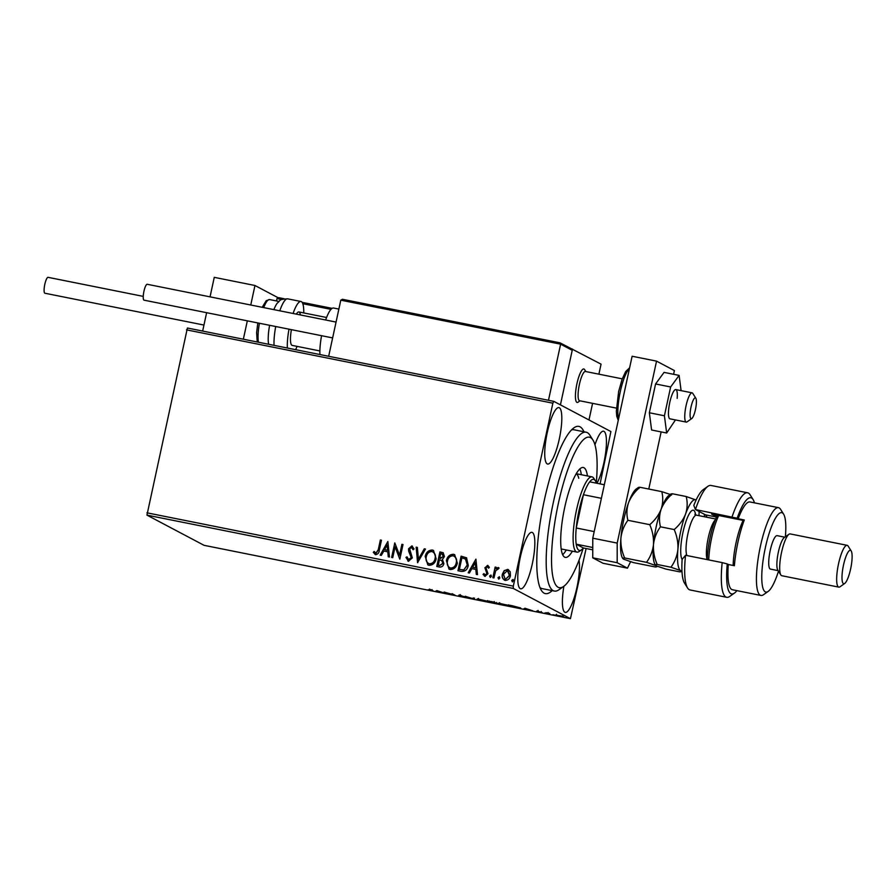 <?xml version="1.0" encoding="UTF-8"?>
<svg xmlns="http://www.w3.org/2000/svg" width="896" height="896" viewBox="0 0 896 896"><rect width="100%" height="100%" fill="white"/><g stroke="black" fill="none" stroke-linecap="round" stroke-linejoin="round"><path stroke-width="1.34" d="M552.149 590.621A85.266 19.398 -78.7 0 1 541.386 590.408A85.266 19.398 -78.7 0 1 544.253 500.562A85.266 19.398 -78.7 0 1 573.933 427.818A85.266 19.398 -78.7 0 1 583.946 431.76M539.963 587.507A80.998 18.435 101.3 0 0 542.136 588.616L554.344 591.058A80.998 18.435 -78.7 0 1 547.982 581.224A80.998 18.435 -78.7 0 1 556.259 490.034A80.998 18.435 -78.7 0 1 586.141 432.208A80.998 18.435 -78.7 0 1 589.926 435.254L592.962 440.082A76.742 17.461 101.3 0 0 563.349 483.594A76.742 17.461 101.3 0 0 553.224 578.379A76.742 17.461 101.3 0 0 563.674 586.41A76.742 17.461 101.3 0 0 583.229 548.128M547.243 432.645A28.773 6.552 101.3 0 0 547.624 464.05A28.773 6.552 101.3 0 0 559.294 439.018A28.773 6.552 101.3 0 0 558.925 407.613A28.773 6.552 101.3 0 0 547.243 432.645M563.886 586.264A28.773 6.552 101.3 0 0 565.286 612.394A28.773 6.552 101.3 0 0 576.957 587.362A28.773 6.552 101.3 0 0 579.006 560.246M596.971 483.269A28.773 6.552 101.3 0 0 603.926 462.616A28.773 6.552 101.3 0 0 603.557 431.211A28.773 6.552 101.3 0 0 594.955 444.83M520.274 557.39A28.773 6.552 101.3 0 0 520.654 588.795A28.773 6.552 101.3 0 0 532.325 563.763A28.773 6.552 101.3 0 0 531.944 532.358A28.773 6.552 101.3 0 0 520.274 557.39M563.483 616.605L555.442 614.992L563.662 616.75M548.173 613.917L545.888 612.707L549.763 613.491L547.893 613.346L549.27 614.13L548.251 613.581M548.979 613.312L547.893 613.346M542.08 612.483L536.771 611.061L542.181 612.573M538.63 611.24L537.858 611.274M540.019 612.203L541.027 612.136M520.531 607.88L513.285 606.928L510.16 605.282L520.811 608.115M497.426 603.467L492.094 602.683L488.97 601.037L497.56 603.579M495.04 602.504L494.446 602.269M472.92 598.853L465.226 596.288L472.259 598.472L474.544 598.147L472.92 598.853L473.099 598.035M448.078 593.88L444.091 592.054L453.309 594.664L452.077 593.656L455.202 595.302L445.749 592.648L448.078 593.88M432.634 590.453L428.064 589.781L431.502 590.218L429.43 589.12L433.059 590.744M430.786 590.341L431.57 589.893M146.944 512.814L513.318 586.141L513.307 588.459L570.438 618.666L204.075 545.328L146.944 515.122L187.398 328.014L553.762 401.341L610.893 431.547L600.074 483.896M513.307 588.459L146.944 515.122M436.912 590.621L444.786 593.219L435.478 591.349L436.912 590.621M458.965 595.101L466.122 597.24L458.819 595.146M465.27 596.243L465.058 596.859M461.082 595.426L460.018 595.448M477.467 598.92L488.342 601.418L484.523 601.194L477.142 599.021M498.658 603.165L509.533 605.662L505.714 605.438L498.333 603.254M524.955 608.238L532.829 610.837L523.522 608.978L524.955 608.238M544.499 613.054L545.138 613.144M546.314 613.469L545.686 613.267M552.899 614.734L553.538 614.824M554.714 615.149L554.098 614.958M566.597 617.478L567.235 617.568M568.411 617.893L567.795 617.691M586.107 548.52L570.438 618.666M505.4 580.474C502.835 579.298 501.883 577.214 502.566 574.19L504.448 570.64L507.606 569.374L510.182 571.715L510.429 575.714C509.802 578.738 508.066 580.294 505.221 580.384C502.656 579.208 501.704 577.114 502.387 574.101L504.269 570.539L508.48 569.677M505.221 580.384L504.291 580.059M492.845 577.707L495.141 567.067L496.238 567.291L495.902 568.859L498.187 567.482L498.938 568.019L498.176 569.05L495.667 570.741L493.942 577.931L492.845 577.707M495.902 568.859L498.187 567.482L498.938 568.019M484.949 574.941L487.054 573.653L485.072 567.829L487.581 565.365L489.373 567.302L488.533 568.086L487.368 566.686L486.002 567.907L487.984 573.72L485.005 576.33L483.067 574.448L483.907 573.586L485.173 575.008L486.875 573.563L484.893 567.739L488.006 565.51M485.005 576.33L484.411 576.128M461.261 571.39L457.957 570.73L461.104 556.17L466.536 557.805L468.25 565.387C467.51 569.621 465.181 571.626 461.261 571.39M436.766 566.485L439.914 551.925L443.184 552.754L444.427 556.595L442.422 559.429L443.867 563.595C443.33 565.992 441.918 567.146 439.611 567.056L436.766 566.485M417.581 562.643L416.158 547.176L417.357 547.411L418.432 559.149L424.29 548.8L425.477 549.046L417.581 562.643M392.739 557.67L391.642 557.458L394.789 542.898L399.571 555.184L401.912 544.32L403.01 544.544L399.862 559.093L395.08 546.84L392.739 557.67M375.626 554.635L373.296 552.418L374.091 551.41L375.939 553.146L378.269 549.696L380.363 540.008L381.461 540.232L379.333 550.054C379.198 552.787 377.966 554.31 375.626 554.635L374.987 554.4M375.267 552.787L376.118 553.235L378.448 549.786L380.363 540.008M513.318 586.141L552.866 403.189L186.502 329.851M387.856 541.509L389.458 557.01L388.259 556.774L387.8 551.813L383.802 551.018L381.326 555.386L380.139 555.15L387.856 541.509L380.352 555.195M408.464 561.21L405.955 557.39L407.008 556.83L408.71 559.698L411.23 557.637L408.654 551.141L408.565 548.811L411.846 545.922L414.064 548.934L413.022 549.662L411.51 547.411L409.674 548.968L412.328 557.872L408.464 561.21L407.803 560.974M408.43 559.608L411.23 557.637M411.41 557.726L408.834 551.23L408.744 548.901L412.395 546.112M425.174 556.64C425.992 552.474 428.344 550.256 432.253 550.01L433.474 550.435L436.15 558.757C435.322 562.934 432.947 565.118 429.027 565.32L427.818 564.894L425.354 556.73C426.171 552.563 428.523 550.357 432.432 550.099L432.253 550.01M446.365 560.885C447.182 556.707 449.534 554.501 453.443 554.254L454.664 554.68L457.33 563.002C456.501 567.179 454.138 569.363 450.218 569.565L449.008 569.139L446.544 560.974C447.362 556.808 449.714 554.602 453.622 554.344L453.443 554.254M475.899 559.138L477.501 574.638L476.302 574.403L475.843 569.442L471.845 568.635L469.37 573.014L468.182 572.768L475.899 559.138L468.395 572.813M490.426 577.472L489.776 576.083L490.941 575.053L491.422 576.352L490.246 577.382L489.597 575.982L490.986 575.03M498.826 579.163L498.176 577.763L499.352 576.733L499.822 578.032L498.646 579.062L497.997 577.674L499.386 576.722M512.523 581.896L511.874 580.507L513.05 579.477L513.52 580.776L512.344 581.806L511.694 580.406L513.083 579.454M553.762 401.341L552.866 403.189M586.141 432.208L573.933 429.755A80.998 18.435 101.3 0 0 571.502 429.946M380.542 540.109L381.45 540.288M375.805 554.725L373.296 552.418M373.475 552.507L374.214 551.578M375.446 552.877L376.118 553.235L375.446 552.877M388.438 556.808L387.8 551.813M384.597 549.618L387.834 550.323L387.184 545.037L384.597 549.618L387.654 550.234L387.184 545.037M391.832 557.491L394.789 542.898M401.912 544.32L399.571 555.184M402.091 544.421L402.998 544.6M399.773 559.082L395.08 546.84M408.643 561.299L405.955 557.39M406.134 557.48L407.03 556.998M413.202 549.752L411.69 547.512M417.76 562.677L416.158 547.176M416.338 547.277L417.368 547.478M424.29 548.8L418.432 559.149M424.469 548.901L425.454 549.091M432.432 550.099L433.563 550.48M427.907 564.939L425.354 556.73M428.467 563.539L429.498 563.92C432.656 563.763 434.571 562.005 435.232 558.634C436.005 555.318 434.974 552.978 432.152 551.6M435.232 558.634L435.053 558.544C435.826 555.218 434.795 552.877 431.973 551.51L432.958 551.88M429.498 563.92L429.318 563.819C432.477 563.674 434.392 561.915 435.053 558.544M431.973 551.51C428.826 551.723 426.922 553.504 426.272 556.853C425.499 560.157 426.518 562.475 429.318 563.819L428.557 563.584M436.957 566.518L439.914 551.925M440.093 552.026L443.274 552.798M441.795 560.526L439.354 559.798L438.357 565.309L439.611 565.555L442.949 563.472L441.65 560.448M443.509 556.494L441.818 553.874L440.686 553.638L439.678 558.309L443.509 556.494L441.997 553.963M441.818 553.874L442.635 554.165M440.418 558.51L443.33 556.405M439.678 558.309L440.238 558.421M442.949 563.472L441.706 560.482M439.611 565.555L442.77 563.371M438.178 565.208L439.432 565.466M453.622 554.344L454.754 554.725M449.098 569.184L446.544 560.974M449.658 567.784L450.677 568.165C453.846 568.008 455.762 566.25 456.422 562.878C457.195 559.563 456.165 557.211 453.342 555.845M456.422 562.878L456.243 562.778C457.016 559.462 455.986 557.122 453.163 555.755L454.149 556.125M450.677 568.165L450.498 568.064C453.667 567.918 455.582 566.149 456.243 562.778M453.163 555.755C450.016 555.957 448.112 557.738 447.462 561.098C446.69 564.39 447.709 566.72 450.498 568.064L449.747 567.829M458.147 570.763L461.104 556.17M461.272 556.27L466.715 557.906M465.83 559.16L461.877 557.883L459.368 569.453L463.736 570.002L467.342 565.264L465.427 558.925M467.342 565.264L465.517 558.97M463.736 570.002L467.163 565.163M459.368 569.453L463.557 569.901M476.482 574.437L475.843 569.442M472.64 567.235L475.877 567.952L475.227 562.666L472.64 567.235L475.709 567.851L475.227 562.666M488.712 568.176L487.547 566.776M485.184 576.43L483.067 574.448M483.246 574.538L483.986 573.776M493.035 577.741L495.141 567.067M495.32 567.168L496.227 567.347M498.366 567.582L499.117 568.109M507.786 569.464L508.57 569.733M504.997 578.906L505.68 579.174L509.499 575.59L507.494 570.774M509.499 575.59L507.987 570.931M505.68 579.174L509.331 575.501M507.315 570.674L503.485 574.325L505.086 578.962M437.27 590.71L437.125 591.36M437.069 590.643L436.666 591.595M440.339 591.898L437.282 591.282L440.373 591.741M473.502 597.946L473.099 598.886M487.637 600.555L487.458 601.384L478.498 599.458L484.165 601.026L487.29 601.003M478.464 598.438L478.498 599.458M491.523 601.653L493.954 602.291L491.546 601.552M493.987 602.134L494.211 601.53M492.262 602.235L496.328 603.243L492.285 602.134M496.362 603.086L496.586 602.482M508.827 604.8L508.648 605.629L499.677 603.702L508.48 605.237M499.643 602.683L499.677 603.702M511.582 605.662L514.058 606.984L519.434 607.656L511.605 605.562M525.314 608.328L525.168 608.978M525.112 608.272L524.709 609.213M528.382 609.515L525.325 608.899L528.416 609.37M547.938 613.133L548.072 612.494M562.71 615.675L562.531 616.504L556.539 615.216L562.43 616.202M556.573 614.253L556.539 615.216M579.981 400.826L578.122 402.147A17.058 3.875 -78.7 0 1 577.136 402.438A17.058 3.875 -78.7 0 1 576.912 383.824A17.058 3.875 -78.7 0 1 583.834 368.984A17.058 3.875 -78.7 0 1 584.629 369.634A17.058 3.875 -78.7 0 1 584.629 369.645L585.838 371.571M598.886 374.181L601.059 364.157L560 342.821L342.451 299.286L340.794 300.171L328.664 356.294M592.581 403.346L588.986 419.966M572.488 349.059L560.426 404.869L572.219 350.302L560.616 344.165L548.486 400.288M277.973 297.662L254.968 285.499L250.757 304.998M210.045 296.856L214.267 277.346L254.968 285.499M247.33 320.835L243.354 339.214M206.629 312.693L202.653 331.072M690.648 418.32A10.662 2.43 101.3 0 0 691.768 418.555A10.662 2.43 101.3 0 0 695.621 408.766A10.662 2.43 101.3 0 0 695.834 398.238A10.662 2.43 101.3 0 0 695.834 398.227A10.662 2.43 101.3 0 0 691.421 405.362A10.662 2.43 101.3 0 0 690.648 418.32M691.768 418.555L687.098 421.848A14.918 3.394 -78.7 0 1 686.246 422.094A14.918 3.394 -78.7 0 1 685.541 421.523A14.918 3.394 -78.7 0 1 686.213 405.07A14.918 3.394 -78.7 0 1 692.104 392.84A14.918 3.394 -78.7 0 1 692.798 393.4L695.834 398.227M622.25 378.851L585.446 371.482A14.918 3.394 101.3 0 0 579.555 383.723A14.918 3.394 101.3 0 0 578.883 400.176A14.918 3.394 101.3 0 0 579.589 400.747L616.392 408.117M577.136 402.438A17.058 3.875 -78.7 0 1 576.33 401.778A17.058 3.875 -78.7 0 1 577.102 382.973A17.058 3.875 -78.7 0 1 583.834 368.984M278.779 297.685L284.245 298.782L278.678 297.662L277.021 298.547L276.494 300.955M342.552 299.309L560 342.821M559.933 342.821L560.616 344.165L340.794 300.171M570.998 348.667L572.219 350.302M273.885 309.624A23.453 5.331 -78.7 0 1 277.267 303.15C281.019 300.182 278.331 299.365 287.661 298.838A27.709 6.306 101.3 0 0 279.776 310.811M319.872 350.941L292.186 345.397A17.058 3.875 -78.7 0 1 291.39 329.661M293.082 313.477A27.709 6.306 -78.7 0 1 300.966 301.504A27.709 6.306 -78.7 0 1 303.744 312.928M297.058 346.371A27.709 6.306 -78.7 0 1 295.635 349.675M287.347 348.018A27.709 6.306 -78.7 0 1 289.005 329.179M296.33 314.126A17.058 3.875 -78.7 0 1 298.872 311.954A17.058 3.875 -78.7 0 1 300.384 314.933M268.632 344.277A23.453 5.331 -78.7 0 1 269.606 325.293M338.867 309.086L333.536 308.022A27.709 6.306 101.3 0 0 330.938 309.4A27.709 6.306 101.3 0 0 325.651 319.995M321.574 335.698A27.709 6.306 101.3 0 0 319.917 354.536M203.952 325.058L44.901 293.227A8.098 1.848 -78.7 0 1 44.8 284.379A8.098 1.848 -78.7 0 1 48.082 277.334L143.237 296.386M144.166 300.171A8.098 1.848 -78.7 0 1 144.032 300.16A8.098 1.848 -78.7 0 1 143.92 300.115A8.098 1.848 -78.7 0 1 143.875 291.592A8.098 1.848 -78.7 0 1 147.213 284.278A8.098 1.848 -78.7 0 1 147.336 284.323M677.163 398.362A14.918 3.394 101.3 0 0 675.819 389.581A14.918 3.394 101.3 0 0 668.606 410.054A14.918 3.394 101.3 0 0 669.962 418.835L686.246 422.094M681.094 390.634L679.112 375.402L670.645 386.971L664.418 415.778L666.658 433.014L675.461 419.944M679.112 375.402L664.059 372.389L655.581 383.958L649.354 412.765L651.594 430.002L666.658 433.014M670.645 386.971L655.581 383.958M664.418 415.778L649.354 412.765M673.59 374.293L674.397 370.563L656.544 361.133L617.198 543.088L617.176 562.722L627.458 568.154L630.582 561.725M648.782 489.037L661.136 431.906M617.176 562.722L592.749 557.827L603.03 563.27L627.458 568.154M592.749 557.827L592.771 538.194L617.198 543.088M656.544 361.133L632.117 356.238L592.771 538.194M596.277 482.944A76.742 17.461 101.3 0 0 595.403 446.522A76.742 17.461 101.3 0 0 592.962 440.082M562.677 554.725A45.83 10.427 101.3 0 0 566.272 549.965M581.336 474.723A45.83 10.427 101.3 0 0 580.81 471.856A45.83 10.427 101.3 0 0 579.846 468.944M572.376 551.197A45.83 10.427 -78.7 0 1 565.32 557.39A45.83 10.427 -78.7 0 1 561.714 551.824A45.83 10.427 -78.7 0 1 566.406 500.226A45.83 10.427 -78.7 0 1 583.307 467.51A45.83 10.427 -78.7 0 1 586.914 473.077A45.83 10.427 -78.7 0 1 587.44 475.944M563.674 586.41L559.014 589.702A80.998 18.435 -78.7 0 1 554.344 591.058M578.76 478.262A38.371 8.736 101.3 0 0 576.218 473.76M592.76 547.501L576.218 544.186A36.243 8.243 101.3 0 0 581.504 549.819L579.174 551.466A38.371 8.736 -78.7 0 1 576.957 552.104A38.371 8.736 -78.7 0 1 576.453 510.238A38.371 8.736 -78.7 0 1 592.021 476.862A38.371 8.736 -78.7 0 1 593.813 478.307L595.336 480.726A36.243 8.243 101.3 0 0 589.702 481.824A36.243 8.243 101.3 0 0 583.43 494.726A36.243 8.243 101.3 0 0 578.939 510.877A36.243 8.243 101.3 0 0 576.24 527.99A36.243 8.243 101.3 0 0 576.218 544.186L583.352 547.971L592.76 549.853M596.333 483.146A36.243 8.243 101.3 0 0 595.336 480.726M581.504 549.819A36.243 8.243 101.3 0 0 583.352 547.971M601.395 498.322L583.43 494.726L576.24 527.99L594.205 531.586M589.702 481.824L604.33 484.747M722.176 562.61L727.261 563.954A49.034 11.155 101.3 0 0 734.418 593.107L729.758 596.4A53.29 12.13 -78.7 0 1 726.69 597.296A53.29 12.13 -78.7 0 1 722.176 562.61L685.541 555.274A53.29 12.13 101.3 0 0 687.557 587.955L684.522 583.128A49.034 11.155 -78.7 0 1 682.125 559.44A25.581 5.824 -78.7 0 1 686.358 520.341A25.581 5.824 -78.7 0 1 695.61 514.808M687.557 587.955A53.29 12.13 101.3 0 0 690.054 589.96L726.69 597.296M685.541 555.274L682.125 559.44M785.366 536.805A40.499 9.218 101.3 0 0 783.619 514.181A40.499 9.218 101.3 0 0 765.307 547.893A40.499 9.218 101.3 0 0 768.163 591.416A40.499 9.218 101.3 0 0 778.49 571.2M768.163 591.416L763.504 594.709A44.766 10.181 -78.7 0 1 760.928 595.448A44.766 10.181 -78.7 0 1 760.334 546.605A44.766 10.181 -78.7 0 1 778.501 507.662A44.766 10.181 -78.7 0 1 780.584 509.342L783.619 514.181M847.168 545.328L790.182 533.915A21.314 4.85 101.3 0 0 788.95 534.274L784.291 537.566A17.058 3.875 101.3 0 0 778.355 552.115A17.058 3.875 101.3 0 0 777.784 570.08L780.819 574.918A21.314 4.85 101.3 0 0 781.816 575.725L838.802 587.126A21.314 4.85 -78.7 0 1 838.522 563.864A21.314 4.85 -78.7 0 1 847.168 545.328A21.314 4.85 -78.7 0 1 848.165 546.123L851.2 550.962A17.058 3.875 101.3 0 0 843.483 565.152A17.058 3.875 101.3 0 0 844.693 583.475A17.058 3.875 101.3 0 0 850.629 568.926A17.058 3.875 101.3 0 0 851.2 550.962M788.95 534.274A21.314 4.85 101.3 0 0 781.536 552.462A21.314 4.85 101.3 0 0 780.819 574.918M784.818 537.186L777.134 535.651A17.058 3.875 101.3 0 0 770.213 550.491A17.058 3.875 101.3 0 0 770.437 569.094L778.131 570.64M778.501 507.662L750.008 501.962A44.766 10.181 101.3 0 0 738.181 518.762L744.285 519.982A44.766 10.181 -78.7 0 0 737.946 542.125A44.766 10.181 -78.7 0 0 734.395 565.723L728.291 564.502A44.766 10.181 101.3 0 0 732.435 589.747L760.928 595.448M754.466 502.858A49.034 11.155 101.3 0 0 753.133 499.621A49.034 11.155 101.3 0 0 737.15 518.224L695.43 509.544L705.454 514.842A23.453 5.331 -78.7 0 1 706.205 515.592A23.453 5.331 -78.7 0 1 706.877 517.238M732.066 516.869A53.29 12.13 -78.7 0 1 747.6 492.789A53.29 12.13 -78.7 0 1 750.098 494.782L753.133 499.621M747.6 492.789L710.965 485.453A53.29 12.13 101.3 0 0 707.896 486.338A53.29 12.13 101.3 0 0 695.43 509.544L693.818 505.389A49.034 11.155 -78.7 0 1 703.237 489.642L707.896 486.338M727.261 563.954L728.291 564.502M734.418 593.107A49.034 11.155 101.3 0 0 736.893 590.643M738.181 518.762L737.15 518.224M704.57 516.779A27.709 6.306 101.3 0 0 704.278 514.214M716.666 516.757L711.592 514.069L744.072 520.576M844.693 583.475L840.034 586.768A21.314 4.85 -78.7 0 1 838.802 587.126M707.302 559.63A31.976 7.28 -78.7 0 1 714.37 522.312A31.976 7.28 -78.7 0 1 717.416 515.234M718.715 515.491A34.104 7.762 101.3 0 0 716.24 521.472A34.104 7.762 101.3 0 0 708.736 559.922M733.141 565.477A34.104 7.762 -78.7 0 1 740.667 526.355A34.104 7.762 -78.7 0 1 743.142 520.386M670.275 494.469L661.786 491.646L639.923 487.267C637.941 487.323 637.616 487.738 638.949 488.51M661.786 491.646C663.253 497.493 663.029 503.35 661.125 509.23C658.773 515.032 654.987 520.184 649.757 524.675L627.894 520.296C626.427 514.45 626.651 508.581 628.555 502.712C630.907 496.91 634.693 491.758 639.923 487.267M649.757 524.675C652.59 531.205 653.834 537.835 653.475 544.566C652.702 551.141 650.373 557.066 646.498 562.33L624.635 557.95C621.802 551.421 620.558 544.79 620.917 538.048C621.69 531.485 624.019 525.56 627.894 520.296M646.498 562.33L656.23 565.712C657.563 566.485 657.238 566.91 655.256 566.966L633.394 562.587L623.661 559.194L622.496 558.029A36.243 8.243 101.3 0 1 620.917 538.048A36.243 8.243 101.3 0 1 628.555 502.712A36.243 8.243 -78.7 0 1 636.328 488.925L638.232 487.592M681.946 570.797A36.243 8.243 101.3 0 1 680.658 570.606L670.925 567.224C674.8 561.949 677.13 556.035 677.902 549.461C678.261 542.73 677.018 536.088 674.184 529.558C679.426 525.045 683.211 519.904 685.541 514.114C687.456 508.234 687.68 502.376 686.202 496.53L696.114 500.013A36.243 8.243 101.3 0 0 695.934 499.923A36.243 8.243 101.3 0 0 685.541 514.114A36.243 8.243 101.3 0 0 677.902 549.461A36.243 8.243 101.3 0 0 680.658 570.606C681.99 571.379 681.666 571.794 679.683 571.85L665.963 569.106L657.462 566.283M623.661 559.194C622.328 558.432 622.653 558.006 624.635 557.95M653.475 544.566A36.243 8.243 101.3 0 0 655.066 564.547L656.23 565.712C654.898 564.95 655.222 564.525 657.205 564.469C654.36 557.939 653.128 551.309 653.475 544.566C654.259 538.003 656.589 532.078 660.464 526.814C658.997 520.968 659.21 515.11 661.125 509.23A36.243 8.243 101.3 0 0 653.475 544.566M670.79 494.11L668.898 495.443A36.243 8.243 101.3 0 0 661.125 509.23C663.454 503.451 667.24 498.299 672.482 493.786C670.499 493.842 670.174 494.256 671.518 495.029M699.014 515.67A36.243 8.243 101.3 0 0 699.048 511.448M680.658 570.606L681.374 571.536L681.968 571.11M670.925 567.224L657.205 564.469M674.184 529.558L660.464 526.814M686.202 496.53L672.482 493.786M330.982 309.344L302.803 303.71M281.814 299.499L277.021 298.547M302.142 302.355L332.125 308.358L302.131 302.355M262.192 307.294L266.235 300.664L269.595 299.566A23.453 5.331 101.3 0 0 263.704 307.597M275.71 326.514A27.709 6.306 101.3 0 0 274.042 345.352M259.437 323.254A23.453 5.331 101.3 0 0 258.451 342.238M629.474 368.491A27.709 6.306 101.3 0 0 620.267 391.765A27.709 6.306 101.3 0 0 618.542 419.003M716.52 517.048L705.454 514.842M715.658 518.997L696.55 515.178A21.314 4.85 101.3 0 0 690.749 523.634A21.314 4.85 101.3 0 0 686.874 555.542M707.224 559.619A21.314 4.85 -78.7 0 1 711.099 527.71A21.314 4.85 -78.7 0 1 715.277 519.938M431.872 590.453L432.051 589.624M459.962 595.392L460.141 594.563M537.813 611.24L537.992 610.411M541.038 612.315L541.229 611.486M298.872 311.954L326.57 317.498M692.104 392.84L675.819 389.581M269.595 299.566L278.88 301.426M287.661 298.838L300.966 301.504M257.23 341.992L256.626 332.606L257.824 322.941M144.032 300.16L332.64 337.915M147.213 284.278L336.056 322.078M618.251 420.381L616.728 416.125L616.347 411.253L618.632 391.552L622.093 379.288L625.654 371.571L629.619 367.808M592.021 476.862L576.251 473.704M576.957 552.104L561.187 548.957M695.341 515.514L694.96 514.214L696.55 515.178"/></g></svg>

